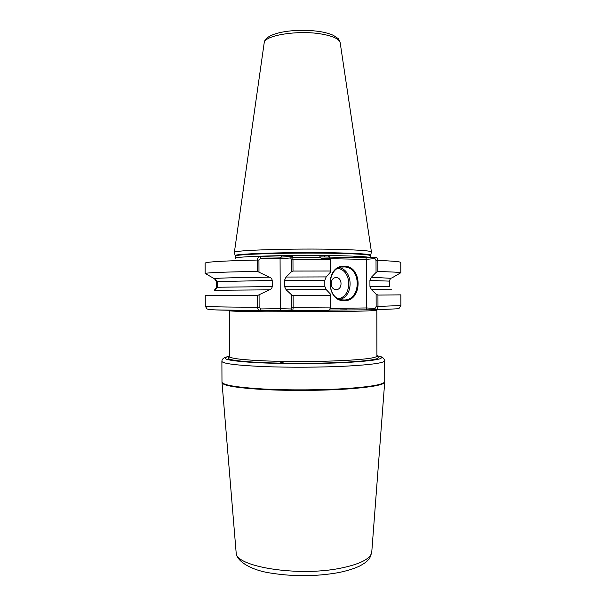 <?xml version="1.0" encoding="UTF-8"?>
<svg xmlns="http://www.w3.org/2000/svg" width="606" height="606" viewBox="0 0 606 606"><rect width="100%" height="100%" fill="white"/><g stroke="black" fill="none" stroke-linecap="round" stroke-linejoin="round"><path stroke-width="0.91" d="M215.001 278.927L216.531 281.729L214.35 278.555M214.282 290.335L217.433 287.244L217.501 284.706L217.365 281.563L214.297 278.555M214.319 290.312L216.562 287.327L216.531 281.729L216.387 288.373M344.284 300.644C325.498 301.697 325.377 265.087 344.17 266.246C362.661 265.746 362.767 301.258 344.284 300.644M343.814 266.928C326.657 265.776 325.331 298.879 342.511 299.902L343.92 299.978C361.418 300.591 361.767 267.094 344.269 266.943L343.814 266.928M336.171 289.592C329.641 289.895 329.603 277.298 336.133 277.639C342.625 277.404 342.663 289.865 336.171 289.592M371.425 252.073L371.44 251.998C370.993 250.884 360.312 250.028 339.39 249.437C295.38 248.195 231.068 250.225 234.363 252.475L234.378 252.55M280.752 362.456L286.858 363.517M217.433 287.244L272.23 286.57L272.208 280.457L217.365 281.563M215.001 278.934L214.372 278.646M391.302 277.965L391.317 278.002C390.582 278.237 389.969 279.275 389.476 281.123L369.925 280.464L371.364 277.245L390.991 278.321M391.612 289.729L371.395 289.57L369.948 286.411L389.491 286.729L389.476 281.123M371.395 289.57L376.114 294.152L377.939 295.077L377.977 306.507C377.849 308.401 377.197 309.484 376.008 309.764L329.543 310.075M293.099 295.448L330.262 295.311L330.702 294.349L326.217 289.623L286.115 289.759L291.774 295.031L293.099 295.448L293.137 307.287C293.062 309.416 292.796 310.537 292.357 310.651L260.012 310.598C258.641 310.469 257.815 309.363 257.55 307.265L257.505 295.546L269.306 289.835L214.744 290.289M292.334 310.658L328.929 310.477L329.831 309.605L330.3 307.113L330.262 295.311M260.012 310.598L216.206 309.916C208.403 309.643 207.866 309.174 207.07 308.931L205.282 306.227L205.237 295.546L257.505 295.546M214.516 278.608L214.691 278.578C218.88 278.01 237.067 277.548 269.261 277.177L257.414 271.42L257.368 260.042C257.641 257.838 258.52 256.739 260.004 256.739L280.752 257.141L292.107 256.262C292.577 256.232 292.865 257.33 292.971 259.55L293.009 271.056L330.187 271.003L330.149 259.535L329.573 256.906L328.649 256.247L329.929 257.808M293.009 271.056L291.691 271.496L286.07 277.04L326.172 276.919L330.626 271.996L330.187 271.003M205.79 273.798L205.214 273.465C207.093 272.662 224.493 271.98 257.414 271.42M284.479 280.366L284.502 286.502L324.831 286.373L324.808 280.237L284.479 280.366L286.07 277.04M330.096 258.701L321.339 258.527L319.65 256.899L329.141 257.088M329.672 257.103L366.138 257.838L375.629 257.224C376.947 257.33 377.682 258.391 377.833 260.421L377.871 271.533C392.302 271.882 399.922 272.299 400.74 272.783L400.165 273.117M326.172 276.919L324.808 280.237M269.261 277.177C270.935 277.54 271.912 278.639 272.208 280.457M324.831 286.373L326.217 289.623M286.115 289.759L284.502 286.502M272.23 286.57C271.95 288.395 270.973 289.486 269.306 289.835M377.939 295.077L400.869 294.857L400.899 305.545L399.21 308.219L396.998 308.81L376.008 309.764M377.871 271.533L376.046 272.473L371.364 277.245M369.925 280.464L369.948 286.411M321.339 258.527L321.339 259.489M330.702 294.349L330.459 308.431L366.433 307.946L366.282 259.391L330.467 258.709M329.831 309.605L330.391 308.552M329.573 256.906L330.588 259.603L330.626 271.996M366.433 307.946L375 308.439L376.152 306.507L376.114 294.152M376.046 272.473L376.015 260.444L374.849 258.557L366.282 259.391M291.691 271.496L291.645 259.588L290.615 257.944L280.078 258.732L260.792 258.368L258.936 260.035L258.982 271.829M259.073 295.13L259.118 307.257L260.981 308.931L280.26 308.674L280.078 258.732L280.752 257.141M280.942 310.302L280.26 308.674L290.797 308.969L291.819 307.28L291.774 295.031M375.781 309.78L375 308.439M366.297 309.537L366.266 308.242M374.849 258.557L375.629 257.224M366.115 259.11L366.138 257.838M260.004 256.739L260.792 258.368M292.107 256.262L290.615 257.944M292.297 310.658L290.797 308.969M260.209 310.598L260.981 308.931M371.44 251.952L340.193 42.799C339.413 39.064 333.285 36.163 321.816 34.087C298.114 29.777 263.633 35.443 264.155 43.064L234.363 252.437M236.12 552.369L236.135 552.513C234.333 566.436 297.288 576.965 340.11 568.284C360.229 564.194 370.781 558.777 371.766 552.036L371.773 551.907M229.606 356.207C220.501 357.911 222.228 361.184 221.894 361.327L221.978 382.113C222.697 385.052 236.287 387.34 262.762 388.961C288.426 390.347 322.369 390.15 347.246 388.476C371.819 386.666 384.31 384.355 384.734 381.545L384.712 382.121C383.992 384.908 371.501 387.196 347.238 388.991C322.506 390.665 288.812 390.878 263.201 389.507C236.779 387.901 223.046 385.628 222.001 382.689L222.001 382.628M384.712 382.068L371.766 552.036C370.561 556.687 369.342 559.346 368.1 559.997C366.744 561.777 363.744 563.875 359.1 566.299C353.374 568.913 346.344 571.049 338.019 572.7C315.802 576.526 293.455 576.662 270.996 573.109C251.558 570.405 236.082 561.179 236.135 552.513L221.978 382.113M370.16 257.58C367.668 256.755 357.245 256.133 338.89 255.709C295.47 254.679 232.06 256.429 235.31 258.33L235.302 256.171C232.053 254.149 295.463 252.308 338.883 253.406C359.54 253.937 370.084 254.702 370.531 255.694L370.531 257.558M320.165 257.353L292.766 257.391M354.252 257.595L365.107 256.83M370.577 255.277L370.592 255.217C370.145 254.202 359.585 253.429 338.913 252.899C295.463 251.785 232 253.641 235.234 255.687L235.249 255.755M347.48 257.459L362.403 256.618M221.894 361.327C222.607 363.577 236.204 365.312 262.678 366.539C288.342 367.577 322.294 367.395 347.177 366.092C371.751 364.683 384.249 362.911 384.674 360.759C385.219 360.828 384.575 359.759 382.742 357.548C380.038 356.32 382.522 357.025 376.924 355.692M229.606 356.252C219.349 358.585 226.879 360.638 252.194 362.396C277.298 363.895 317.158 363.971 345.367 362.555C377.871 360.608 388.393 358.343 376.924 355.737M229.576 357.048C224.455 359.222 234.227 361.017 258.898 362.433C283.047 363.638 318.241 363.6 343.587 362.335C371.713 360.729 382.757 358.767 376.72 356.457M229.56 357.01L229.606 356.578C230.295 358.479 242.589 359.941 266.496 360.956C289.638 361.827 320.18 361.676 342.701 360.585C365.085 359.396 376.493 357.888 376.924 356.063L376.841 309.749M229.606 356.578L229.424 310.696C230.106 311.211 242.4 311.582 266.307 311.795L342.541 311.499C364.933 311.12 376.349 310.681 376.788 310.181M291.819 307.28L330.74 307.083M205.282 306.227C205.942 306.742 223.364 307.09 257.55 307.265L259.118 307.257M260.095 310.598C227.258 310.378 210.04 309.961 208.441 309.34M330.588 259.603L291.645 259.588M258.936 260.035L257.368 260.042C223.175 260.86 205.752 261.906 205.101 263.171L205.146 273.548M376.152 306.507L400.899 305.545M400.808 272.867L400.778 262.489C400.755 261.709 393.112 261.019 377.833 260.421L376.015 260.444M338.421 298.69C352.51 296.463 351.98 270.094 337.807 268.45M339.474 267.685C353.268 270.541 353.775 295.955 340.125 299.387M320.589 31.686C325.717 32.603 329.975 33.822 333.361 35.353L337.815 38.337C338.368 38.436 339.155 39.875 340.171 42.662M234.363 252.475L235.302 256.171M370.531 255.694L371.44 251.998M384.734 381.545L384.674 360.759M346.784 309.825L340.155 309.924M281.335 257.095L281.328 255.641M214.297 278.669L205.214 273.465M292.357 310.651L328.929 310.477M391.688 278.048L400.74 272.783M324.505 256.997L324.498 255.49M229.424 310.696L229.363 310.257M376.924 356.063L376.97 356.495M320.407 31.663C296.773 27.921 264.89 32.156 264.171 42.928M341.845 267.064L344.269 266.943"/></g></svg>

